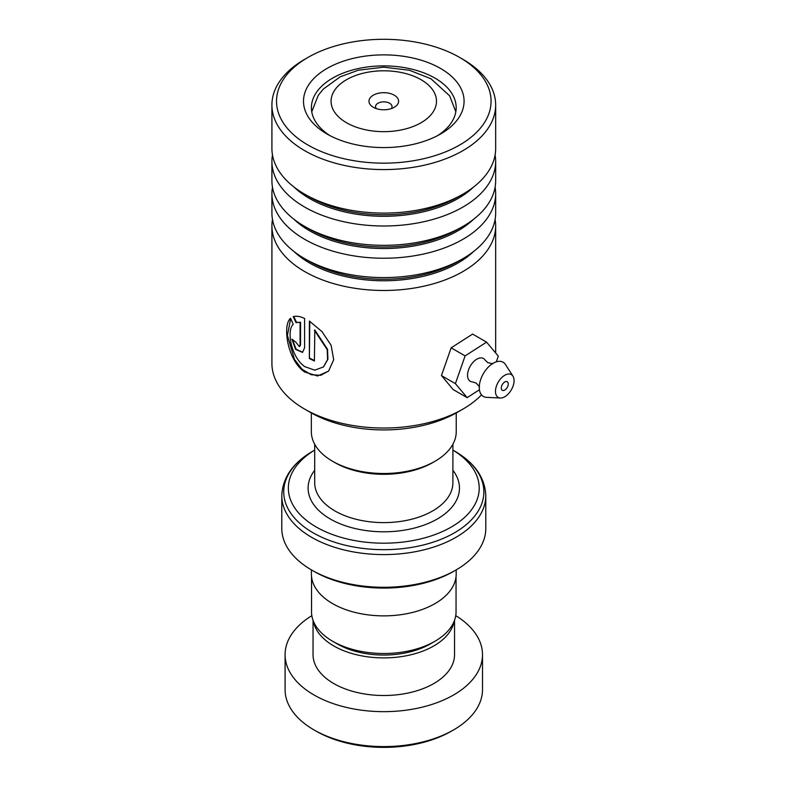 <?xml version="1.0" encoding="UTF-8"?>
<svg xmlns="http://www.w3.org/2000/svg" width="786" height="786" viewBox="0 0 786 786"><rect width="100%" height="100%" fill="white"/><g stroke="black" fill="none" stroke-linecap="round" stroke-linejoin="round"><path stroke-width="1.18" d="M456.047 576.59L456.047 611.793A72.253 41.717 180 0 1 434.884 641.288L430.325 643.921A65.808 37.993 180 0 1 337.253 643.921L332.694 641.288A72.253 41.717 180 0 1 311.531 611.793L311.531 576.59M434.884 641.288A72.253 41.717 180 0 1 332.694 641.288L337.253 643.921M435.022 461.254L432.693 462.6A69.158 39.929 180 0 1 334.885 462.6L332.566 461.254A72.45 41.825 0 0 0 435.022 461.254A72.45 41.825 0 0 0 456.234 431.681L456.234 412.955M394.258 95.185A14.806 8.548 0 0 0 373.321 95.185A14.806 8.548 0 0 0 373.321 107.279L373.321 107.279A14.806 8.548 0 0 0 394.258 107.279A14.806 8.548 0 0 0 394.258 95.185M391.241 108.615A8.224 4.745 0 0 0 392.018 106.601A8.224 4.745 0 0 0 389.61 103.241A8.224 4.745 0 0 0 380.64 102.219A8.224 4.745 0 0 0 375.561 106.601A8.224 4.745 0 0 0 376.337 108.615M316.316 527.052A95.42 55.089 0 0 0 450.437 527.524A95.42 55.089 0 0 0 452.893 450.103L454.554 451.046A100.077 57.781 0 0 1 454.554 532.761A100.077 57.781 0 0 1 313.025 532.751A100.077 57.781 0 0 1 313.025 451.046L314.695 450.083A95.42 55.089 0 0 0 316.316 527.052M455.919 570.037L453.591 571.383A98.712 56.995 180 0 1 313.987 571.383L311.669 570.047A102.003 58.891 0 0 0 455.919 570.037A102.003 58.891 0 0 0 485.797 528.398L485.797 495.701A102.003 58.891 180 0 1 422.829 550.112A102.003 58.891 180 0 1 311.669 537.339A102.003 58.891 180 0 1 281.791 495.701L281.791 528.398A102.003 58.891 0 0 0 311.659 570.037A102.003 58.891 0 0 0 311.669 570.047L313.987 571.383M456.175 569.889L456.175 574.075A72.391 41.796 180 0 1 411.491 612.687A72.391 41.796 180 0 1 332.606 603.628A72.391 41.796 180 0 1 311.403 574.075L311.403 569.889M311.344 412.955L311.344 431.681A72.45 41.825 0 0 0 332.557 461.254A72.45 41.825 0 0 0 332.566 461.254L334.885 462.6M453.591 729.899L451.262 731.235A95.42 55.089 180 0 1 340.387 741.345A95.42 55.089 180 0 1 316.316 731.235L313.987 729.899A98.712 56.995 0 0 0 338.894 740.353A98.712 56.995 0 0 0 453.591 729.899A98.712 56.995 0 0 0 482.506 689.597L482.506 654.669A98.712 56.995 0 0 0 455.742 615.654M313.427 621.274A70.74 40.843 0 0 0 351.617 653.431A70.74 40.843 0 0 0 454.151 621.274M313.044 620.282L313.044 654.669A70.74 40.843 0 0 0 351.617 691.041A70.74 40.843 0 0 0 454.534 654.669L454.534 620.282M311.846 615.654A98.712 56.995 0 0 0 285.082 654.669A98.712 56.995 0 0 0 338.894 705.425A98.712 56.995 0 0 0 482.506 654.669M285.082 654.669L285.082 689.597A98.712 56.995 0 0 0 313.987 729.899M462.895 409.113L457.314 412.336A103.978 60.031 180 0 1 310.264 412.336L304.683 409.113A111.877 64.59 0 0 0 462.895 409.113A111.877 64.59 0 0 0 481.523 394.877M307.945 145.017A107.269 61.927 0 0 0 459.643 145.017A107.269 61.927 0 0 0 459.643 57.437L462.895 59.323A111.877 64.59 180 0 1 495.661 104.99A111.877 64.59 180 0 1 426.601 164.667A111.877 64.59 180 0 1 304.683 150.666A111.877 64.59 180 0 1 271.917 104.99A111.877 64.59 180 0 1 304.683 59.323L307.945 57.437A107.269 61.927 0 0 0 307.945 145.017M327.015 134.003L327.015 134.003A80.29 46.354 180 0 1 327.025 68.451A80.29 46.354 180 0 1 440.563 68.451A80.29 46.354 180 0 1 440.563 134.003A80.29 46.354 180 0 1 327.015 134.003M437.625 135.614A72.391 41.796 0 0 0 456.175 107.682A72.391 41.796 0 0 0 434.972 78.128A72.391 41.796 0 0 0 356.087 69.07A72.391 41.796 0 0 0 311.403 107.682A72.391 41.796 0 0 0 329.953 135.614M495.101 187.206A111.877 64.59 180 0 1 495.661 193.651L495.661 212.996A111.877 64.59 180 0 1 462.895 258.663A111.877 64.59 180 0 1 304.683 258.663L304.683 258.663A111.877 64.59 180 0 1 271.917 212.996L271.917 193.651A111.877 64.59 180 0 1 272.477 187.206M309.605 261.512L304.683 258.663L309.605 261.512A104.911 60.571 180 0 0 457.973 261.512L462.895 258.663M495.101 219.441A111.877 64.59 180 0 1 495.661 225.887A111.877 64.59 180 0 1 426.601 285.564A111.877 64.59 180 0 1 304.683 271.563A111.877 64.59 180 0 1 271.917 225.887A111.877 64.59 180 0 1 272.477 219.441M495.101 154.96A111.877 64.59 180 0 1 495.661 161.405L495.661 180.751A111.877 64.59 180 0 1 462.895 226.427A111.877 64.59 180 0 1 304.683 226.427L304.683 226.427A111.877 64.59 180 0 1 271.917 180.751L271.917 161.405A111.877 64.59 180 0 1 272.477 154.96M309.605 229.266L304.683 226.427L309.605 229.266A104.911 60.571 180 0 0 457.973 229.266L462.895 226.427M495.661 193.651A111.877 64.59 180 0 1 426.601 253.318A111.877 64.59 180 0 1 304.683 239.317A111.877 64.59 180 0 1 271.917 193.651M495.661 104.99L495.661 148.515A111.877 64.59 180 0 1 462.895 194.181A111.877 64.59 180 0 1 304.683 194.181L304.683 194.181A111.877 64.59 180 0 1 271.917 148.515L271.917 104.99M309.605 197.031L304.683 194.181L309.605 197.031A104.911 60.571 180 0 0 457.973 197.031L462.895 194.181M495.661 161.405A111.877 64.59 180 0 1 426.601 221.082A111.877 64.59 180 0 1 304.683 207.082A111.877 64.59 180 0 1 271.917 161.405M314.4 330.307L327.202 349.603L327.595 359.526L323.41 366.974L314.705 370.167L304.683 366.581C291.105 357.198 286.32 330.307 293.237 324.323L290.574 318.271C282.233 325.04 287.312 360.352 304.683 371.984L317.534 375.993L328.587 371.12L333.696 359.713L331.142 345.339L321.896 331.505L309.37 321.061L309.37 358.534A111.877 64.59 180 0 0 314.4 360.98L314.813 330.012L327.546 349.308L327.919 359.241L323.557 366.826M271.917 225.887L271.917 363.446A111.877 64.59 0 0 0 304.683 409.113L310.264 412.336M300.075 322.486L300.075 345.103L299.387 346.606L295.86 342.185A111.877 64.59 180 0 1 291.94 339.13L295.516 349.357L302.502 352.403L304.585 347.864L304.585 318.448C299.987 316.306 296.204 315.726 293.227 316.679L296.047 322.663L300.566 322.24L300.566 344.848L299.613 346.449M462.895 59.323L459.643 57.437A107.269 61.927 0 0 0 307.945 57.437M293.758 316.463L296.568 322.427L300.566 322.24M296.568 322.427L296.047 322.663M292.5 339.591L296.125 349.239L302.728 352.266M290.692 318.566L287.401 335.386L294.504 359.467L301.952 369.145L311.197 374.745L320.767 375.315L328.735 370.972M309.802 321.346L309.37 358.534M314.4 360.489A111.219 64.206 180 0 1 309.802 358.249M479.568 386.84L476.139 383.057L472.396 381.898A13.166 7.595 -60 0 1 467.552 375.168A13.166 7.595 -60 0 1 474.597 360.774A13.166 7.595 -60 0 1 485.021 360.017L487.9 362.68L492.901 363.761M508.267 384.03A4.932 2.849 120 0 0 507.245 381.731A4.932 2.849 120 0 0 503.453 383.047A4.932 2.849 120 0 0 501.291 387.989A4.932 2.849 120 0 0 502.313 390.288A4.932 2.849 120 0 0 506.096 388.972A4.932 2.849 120 0 0 508.267 384.03M514.083 380.729A13.166 7.595 -60 0 1 500.348 398.021A13.166 7.595 -60 0 1 495.475 391.29A13.166 7.595 -60 0 1 502.529 376.877A13.166 7.595 -60 0 1 512.963 376.17A13.166 7.595 -60 0 1 514.083 380.729M500.348 398.021L486.583 397.352A19.738 11.397 -60 0 1 479.273 387.262A19.738 11.397 -60 0 1 480.836 379.078A19.738 11.397 -60 0 1 486.809 368.742A19.738 11.397 -60 0 1 505.506 364.576L512.963 376.17M496.32 361.835L498.314 356.146L486.573 342.146L472.612 334.079L451.154 347.825L441.437 375.57L453.178 389.581L467.139 397.637L479.431 389.768M486.573 342.146L465.106 355.891L451.154 347.825M465.106 355.891L455.399 383.637L441.437 375.57M455.399 383.637L467.139 397.637M452.893 444.257L452.893 482.732A69.099 39.89 180 0 1 410.233 519.585A69.099 39.89 180 0 1 334.934 510.939A69.099 39.89 180 0 1 314.695 482.732L314.695 444.257M346.518 122.744A52.701 30.428 0 0 0 421.06 122.744A52.701 30.428 0 0 0 421.06 79.71A52.701 30.428 0 0 0 346.518 79.71A52.701 30.428 0 0 0 346.518 122.744M452.893 470.283A75.682 43.692 180 0 1 426.69 524.095A75.682 43.692 180 0 1 330.277 518.996A75.682 43.692 180 0 1 314.695 470.283M473.585 251.52A104.911 60.571 180 0 1 309.605 263.025A104.911 60.571 180 0 1 293.993 251.52M473.585 219.274A104.911 60.571 180 0 1 309.605 230.789A104.911 60.571 180 0 1 293.993 219.274M473.585 187.039A104.911 60.571 180 0 1 309.605 198.553A104.911 60.571 180 0 1 293.993 187.039M300.566 344.848L300.075 345.103M455.821 111.808L449.631 95.813L430.934 78.738L409.467 70.259L383.735 67.174L358.298 70.209L340.21 76.812L323.292 89.093L318.232 95.391L311.757 111.808M485.797 495.701C485.031 477.613 474.626 462.728 454.554 451.046L452.893 450.083M281.791 495.701C282.547 477.613 292.962 462.728 313.025 451.046M495.661 225.887L495.661 352.983M299.879 346.361L299.387 346.606"/></g></svg>
